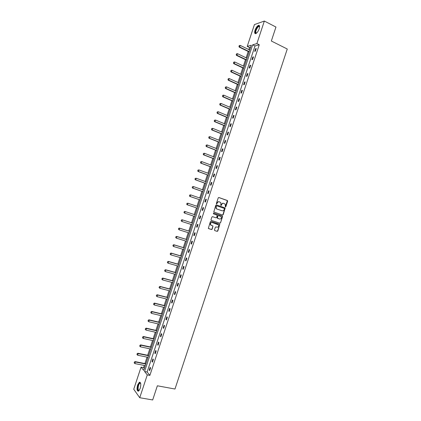 <?xml version="1.0" encoding="UTF-8"?>
<svg xmlns="http://www.w3.org/2000/svg" width="421" height="421" viewBox="0 0 421 421"><rect width="100%" height="100%" fill="white"/><g stroke="black" fill="none" stroke-linecap="round" stroke-linejoin="round"><path stroke-width="0.63" d="M225.377 207.006L225.83 206.753L227.666 201.185L227.372 200.496L218.878 197.523L218.225 197.886L216.373 203.496L216.583 203.985L217.278 203.001C217.71 202.012 218.404 201.622 219.357 201.838L220.82 202.669L220.83 205.374L221.451 205.248L221.688 204.522C222.12 203.532 222.804 203.148 223.756 203.364L225.198 204.174L225.377 207.006M225.282 206.958L227.356 200.606L218.736 197.496M216.494 203.932L217.278 203.001M220.904 205.453L221.688 204.522M137.641 384.957L139.34 382.257C140.898 382.273 141.188 384.336 140.198 388.441L138.504 391.141C136.936 391.104 136.646 389.046 137.641 384.957M255.058 30.18C256.01 27.633 257.157 26.018 258.499 25.339C259.678 25.16 259.91 26.307 259.21 28.781C258.252 31.333 257.105 32.943 255.768 33.622C254.584 33.796 254.347 32.649 255.058 30.18M214.478 229.924L214.778 230.603L217.173 231.371L217.815 230.997L219.809 224.319L211.01 221.32L210.358 221.693L208.337 228.403L211.516 229.55L212.168 229.177L213 226.04L210.616 224.814C210.226 223.304 210.763 222.551 212.237 222.541L218.531 224.909C218.941 226.414 218.41 227.177 216.941 227.198L216.005 226.893L215.357 227.266L214.478 229.924M264.351 21.05L275.955 27.044L271.34 41.016L287.264 49.015L174.978 389.03L157.359 385.789L152.676 399.95L139.735 397.724L133.736 389.246L141.051 367.144L143.672 370.401L251.284 45.226L247.211 46.41L254.437 24.586L264.351 21.05L256.894 43.589L252.668 44.821L144.566 371.511L147.287 374.89L139.735 397.724M259.252 44.752L255.005 45.963L147.129 372.006L149.881 375.385L259.252 44.752L256.894 43.589M149.881 375.385L147.287 374.89M222.562 215.052L223.209 214.684L225.188 207.99L216.441 204.89L215.789 205.253L213.784 211.984L222.562 215.052M222.556 216.652L220.515 222.841L219.867 223.209L211.316 220.394L211.01 219.709L211.895 217.041L212.547 216.673L216.026 217.825L216.678 217.457L217.204 215.199L213.336 213.794L213.584 213.058L222.499 216.157L220.515 222.841M250.627 47.215L249.511 47.531L248.832 49.583M248.211 51.467L246.111 57.809M245.49 59.677L243.391 66.034M242.775 67.886L240.665 74.264M240.054 76.101L237.939 82.495M237.339 84.316L235.218 90.731M234.618 92.536L232.492 98.967M231.897 100.761L229.761 107.202M229.177 108.981L227.035 115.443M226.451 117.212L224.309 123.69M223.73 125.437L221.578 131.936M221.004 133.667L218.846 140.182M218.278 141.903L216.115 148.434M215.552 150.139L213.384 156.691M212.826 158.38L210.653 164.948M210.1 166.621L207.921 173.205M207.369 174.862L205.185 181.467M204.643 183.109L202.448 189.729M201.912 191.36L199.717 197.996M199.18 199.612L196.981 206.264M196.449 207.863L194.244 214.531M193.713 216.126L191.508 222.793M190.976 224.404L188.776 231.05M188.24 232.676L186.04 239.317M185.498 240.959L183.303 247.58M182.756 249.243L180.567 255.852M180.014 257.526L177.83 264.12M177.273 265.809L175.094 272.392M174.531 274.103L172.352 280.67M171.784 282.391L169.616 288.948M169.037 290.685L166.874 297.231M166.295 298.984L164.132 305.514M163.548 307.283L161.39 313.798M160.801 315.587L158.649 322.086M158.049 323.891L155.902 330.38M155.302 332.195L153.16 338.673M152.549 340.505L150.413 346.967M149.802 348.82L147.666 355.266M147.05 357.134L144.919 363.565M144.298 365.449L143.572 367.638L144.292 368.522M143.572 367.638L141.051 367.144M249.511 47.531L247.211 46.41M147.129 372.006L144.566 371.511M255.005 45.963L252.668 44.821M149.245 370.075L150.139 367.37L150.576 367.891L149.681 370.601L149.245 370.075L149.818 370.191M152.034 361.639L152.928 358.939L153.37 359.439L152.476 362.149L152.034 361.639L152.607 361.755M154.823 353.208L155.717 350.509L156.17 350.988L155.27 353.698L154.823 353.208L155.396 353.33M157.612 344.778L158.506 342.078L158.964 342.541L158.07 345.246L157.612 344.778L158.18 344.904M160.401 336.353L161.296 333.653L161.759 334.095L160.864 336.8L160.401 336.353L160.969 336.479M163.19 327.927L164.079 325.228L164.548 325.654L163.653 328.359L163.19 327.927L163.753 328.059M165.974 319.502L166.869 316.808L167.342 317.213L166.448 319.918L165.974 319.502L166.537 319.639M168.758 311.082L169.652 308.388L170.131 308.777L169.237 311.477L168.758 311.082L169.326 311.224M171.547 302.667L172.436 299.968L172.926 300.341L172.031 303.041L171.547 302.667L172.105 302.81M174.331 294.253L175.22 291.558L175.715 291.906L174.82 294.611L174.331 294.253L174.889 294.4M177.109 285.843L178.004 283.144L178.504 283.48L177.609 286.18L177.109 285.843L177.673 285.991M179.893 277.434L180.783 274.739L181.288 275.05L180.399 277.749L179.893 277.434L180.451 277.586M182.677 269.024L183.567 266.33L184.077 266.625L183.182 269.324L182.677 269.024L183.23 269.182M185.456 260.62L186.345 257.926L186.861 258.205L185.971 260.904L185.456 260.62L186.008 260.783M188.234 252.221L189.124 249.527L189.65 249.785L188.755 252.484L188.234 252.221L188.787 252.384M191.013 243.822L191.902 241.128L192.434 241.37L191.539 244.064L191.013 243.822L191.566 243.991M193.792 235.423L194.681 232.734L195.218 232.955L194.323 235.649L193.792 235.423L194.344 235.597M196.57 227.03L197.46 224.34L198.002 224.546L197.107 227.24L196.57 227.03L197.117 227.208M199.344 218.641L200.233 215.952L200.78 216.136L199.891 218.831L199.344 218.641L199.891 218.82M202.117 210.253L203.006 207.564L203.564 207.727L202.669 210.421L202.117 210.253M204.895 201.864L205.785 199.175L206.343 199.322L205.453 202.017L204.895 201.864M207.669 193.481L208.558 190.797L209.121 190.924L208.232 193.618L207.669 193.481M210.442 185.098L211.326 182.414L211.9 182.525L211.01 185.219L210.442 185.098M213.21 176.72L214.1 174.036L214.678 174.131L213.789 176.82L213.21 176.72M215.984 168.347L216.873 165.663L217.452 165.737L216.562 168.426L215.984 168.347M218.752 159.975L219.641 157.291L220.23 157.343L219.341 160.033L218.752 159.975M221.52 151.602L222.409 148.918L223.004 148.955L222.114 151.644L221.52 151.602M224.293 143.235L225.177 140.551L225.777 140.572L224.888 143.256L224.293 143.235M227.056 134.867L227.945 132.189L228.55 132.189L227.666 134.873L227.056 134.867M229.824 126.505L230.713 123.827L231.324 123.806L230.434 126.495L229.824 126.505M232.592 118.143L233.476 115.465L234.097 115.428L233.208 118.112L232.592 118.143M235.355 109.786L236.244 107.108L236.865 107.055L235.981 109.739L235.355 109.786M238.118 101.435L239.007 98.756L239.638 98.682L238.749 101.366L238.118 101.435M240.886 93.078L241.77 90.404L242.407 90.31L241.517 92.994L240.886 93.078M243.648 84.732L244.533 82.053L245.175 81.942L244.285 84.626L243.648 84.732M246.406 76.38L247.29 73.707L247.943 73.58L247.053 76.259L246.406 76.38M249.169 68.039L250.053 65.366L250.711 65.213L249.821 67.897L249.169 68.039M251.926 59.693L252.81 57.019L253.474 56.856L252.589 59.535L251.926 59.693M254.689 51.357L255.573 48.683L256.236 48.499L255.352 51.178L254.689 51.357M255.573 48.683L256.094 48.936M252.81 57.019L253.337 57.272M250.053 65.366L250.579 65.613M247.29 73.707L247.816 73.949M244.533 82.053L245.059 82.295M241.77 90.404L242.296 90.641M239.007 98.756L239.533 98.988M236.244 107.108L236.776 107.339M233.476 115.465L234.008 115.691M230.713 123.827L231.245 124.048M227.945 132.189L228.482 132.404M225.177 140.551L225.714 140.767M222.409 148.918L222.946 149.129M219.641 157.291L220.178 157.496M216.873 165.663L217.41 165.863M214.1 174.036L214.642 174.236M211.326 182.414L211.874 182.609M208.558 190.797L209.1 190.987M205.785 199.175L206.327 199.365M203.006 207.564L203.554 207.748M223.535 203.306L223.514 203.301C222.567 203.085 221.883 203.469 221.451 204.459M219.12 201.78L219.136 201.78C218.167 201.559 217.478 201.948 217.047 202.938M222.404 214.994L222.972 214.61L224.951 207.927L216.326 204.869M224.404 208.848L224.198 208.369L216.72 205.811L216.268 206.064L216.199 208.427L216.978 209.037L222.093 210.774C223.041 210.984 223.725 210.595 224.151 209.611L224.404 208.848M216.683 205.801L216.268 206.064M221.978 210.742L216.747 208.969L215.968 208.358L216.036 206.001M211.274 220.378L219.636 223.13L220.278 222.762M212.505 216.657L216.026 217.825M213.526 213.042L222.262 215.968M219.615 219.02C221.099 218.999 221.625 218.231 221.188 216.715L218.573 215.547L217.925 215.915L217.394 218.167L219.615 219.02L217.641 218.362M218.573 215.547L217.925 215.915M217.41 218.288L217.11 217.604L217.689 215.841M222.32 216.578L222.025 215.894M211.231 225.34L210.389 224.735C209.995 223.225 210.537 222.467 212.005 222.462L217.868 224.388M208.506 228.571L211.289 229.466L211.942 229.092L212.821 226.435L212.594 225.788M214.684 230.561L216.941 231.282L217.583 230.913L219.63 224.725L219.383 224.067M249.7 50.004L240.212 45.4L239.681 46.994L249.179 51.588M239.012 46.357L239.281 45.557L238.939 46.378L239.681 46.994L239.233 47.126L249.079 51.888M240.212 45.4L239.281 45.557M238.939 46.378L239.233 47.126M246.98 58.224L237.465 53.683L236.939 55.277L246.459 59.803M236.27 54.641L236.534 53.841L236.197 54.656L236.939 55.277L236.491 55.398L246.364 60.092M237.465 53.683L236.534 53.841M236.197 54.656L236.491 55.398M244.259 66.444L234.723 61.971L234.197 63.566L243.738 68.023M233.529 62.924L233.792 62.129L233.455 62.945L234.197 63.566L233.755 63.671L243.648 68.297M234.723 61.971L233.792 62.129M233.455 62.945L233.755 63.671M256.515 33.164C254.473 34.359 255.394 29.154 257.615 26.881L259.368 26.197L259.615 26.744M259.615 26.812L258.826 26.47L257.841 27.202C255.658 30.428 255.231 32.401 256.563 33.122M259.331 25.507L257.636 26.465C255.41 29.47 254.663 31.875 255.384 33.68M139.272 390.399L138.835 390.672C136.814 391.472 137.841 383.357 139.809 382.878L140.667 383.373M140.682 383.431L139.919 383.257C138.12 384.005 137.32 391.156 139.13 390.425L139.309 390.346M140.061 382.263L139.746 382.357C137.825 383.131 136.567 390.651 138.277 391.225M241.538 74.67L231.976 70.26L231.45 71.854L241.017 76.248M230.782 71.212L231.045 70.418L230.708 71.228L231.45 71.854L231.013 71.949L240.933 76.501M231.976 70.26L231.045 70.418M230.708 71.228L231.013 71.949M238.818 82.895L229.234 78.553L228.703 80.148L238.297 84.474M228.04 79.501L228.303 78.706L227.966 79.516L228.703 80.148L228.271 80.227L238.218 84.716M229.234 78.553L228.303 78.706M227.966 79.516L228.271 80.227M236.097 91.12L226.487 86.847L225.956 88.442L235.571 92.704M225.293 87.794L225.556 87L225.219 87.81L225.956 88.442L225.53 88.51L235.497 92.925M226.487 86.847L225.556 87M225.219 87.81L225.53 88.51M222.735 95.304L222.546 96.093L222.735 95.304L223.74 95.141L223.209 96.735L232.85 100.935M222.546 96.093L223.209 96.735L222.788 96.793L232.776 101.145M233.371 99.351L223.74 95.141L222.809 95.293M222.472 96.104L222.788 96.793M219.988 103.598L219.799 104.392L219.988 103.598L220.993 103.44L220.462 105.039L230.124 109.165M219.799 104.392L220.462 105.039L220.041 105.082L230.061 109.36M230.645 107.581L220.993 103.44L220.062 103.592M219.725 104.397L220.041 105.082M217.241 111.897L217.047 112.691L217.241 111.897L218.241 111.744L217.715 113.338L227.398 117.401M217.047 112.691L217.715 113.338L217.299 113.37L227.34 117.58M227.924 115.817L218.241 111.744L217.31 111.891M216.978 112.696L217.299 113.37M214.494 120.201L214.3 120.995L214.494 120.201L215.494 120.048L214.963 121.643L224.672 125.642M214.3 120.995L214.963 121.643L214.552 121.658L224.619 125.805M225.198 124.058L215.494 120.048L214.563 120.195M214.231 120.995L214.552 121.658M211.742 128.5L211.547 129.3L211.742 128.5L212.742 128.352L212.216 129.952L221.946 133.883M211.547 129.3L212.216 129.952L211.805 129.952L221.893 134.031M222.467 132.299L212.742 128.352L211.81 128.5M211.479 129.3L211.805 129.952M208.995 136.809L208.795 137.609L208.995 136.809L209.99 136.662L209.463 138.262L219.215 142.124M208.795 137.609L209.463 138.262L209.058 138.251L219.173 142.256M219.741 140.54L209.99 136.662L209.063 136.809M208.727 137.609L209.058 138.251M206.243 145.119L206.043 145.919L206.243 145.119L207.237 144.971L206.711 146.571L216.489 150.371M206.043 145.919L206.711 146.571L206.311 146.55L216.447 150.486M217.01 148.787L207.237 144.971L206.311 145.119M205.98 145.913L206.311 146.55M203.49 153.428L203.29 154.233L203.49 153.428L204.485 153.286L203.953 154.886L213.757 158.617M203.29 154.233L203.953 154.886L203.559 154.854L213.726 158.722M214.284 157.033L204.485 153.286L203.554 153.433M203.227 154.228L203.559 154.854M200.738 161.743L200.538 162.548L200.738 161.743L201.733 161.606L201.201 163.206L211.026 166.869M200.538 162.548L201.201 163.206L200.812 163.159L211 166.958M211.553 165.285L201.733 161.606L200.801 161.748M200.47 162.538L200.812 163.159M197.981 170.058L197.781 170.868L197.981 170.058L198.975 169.926L198.449 171.526L208.295 175.125M197.781 170.868L198.449 171.526L198.059 171.463L208.274 175.194M208.821 173.536L198.975 169.926L198.049 170.068M197.717 170.858L198.059 171.463M195.228 178.378L195.028 179.188L195.228 178.378L196.223 178.246L195.691 179.846L205.564 183.377M195.028 179.188L195.691 179.846L195.307 179.772L205.548 183.435M206.09 181.793L196.223 178.246L195.291 178.388M194.965 179.178L195.307 179.772M192.471 186.698L192.271 187.513L192.471 186.698L193.465 186.571L192.934 188.171L202.833 191.639M192.271 187.513L192.934 188.171L192.555 188.082L202.817 191.676M203.359 190.05L193.465 186.571L192.534 186.708M192.208 187.498L192.555 188.082M189.718 195.018L189.513 195.839L189.718 195.018L190.708 194.897L190.176 196.496L200.096 199.896M189.513 195.839L190.176 196.496L189.803 196.397L200.091 199.922M200.622 198.307L190.708 194.897L189.776 195.039M189.45 195.823L189.803 196.397M186.961 203.348L187.95 203.227L187.419 204.827L197.365 208.163L187.05 204.717L187.419 204.827L186.756 204.164L187.019 203.364L186.756 204.164M197.891 206.574L187.95 203.227L187.019 203.364M186.692 204.148L187.05 204.717M184.261 211.695L183.998 212.494L184.261 211.695L185.187 211.558L195.155 214.836L184.824 211.431L185.187 211.558L184.661 213.163L194.628 216.426M183.998 212.494L184.661 213.163L183.935 212.473M184.203 211.674L184.824 211.431M192.423 223.088L182.067 219.757L182.43 219.894L181.898 221.493L191.892 224.693M181.235 220.83L181.898 221.493L181.177 220.809L181.44 220.004L181.177 220.809M192.418 223.104L182.43 219.894L181.504 220.03M181.44 220.004L182.067 219.757M189.692 231.34L179.309 228.077L179.667 228.229L179.141 229.834L189.155 232.966M178.478 229.166L179.141 229.834L178.415 229.14L178.683 228.34L178.415 229.14M189.682 231.376L179.667 228.229L178.741 228.366M178.683 228.34L179.309 228.077M186.961 239.596L176.557 236.407L176.909 236.57L176.378 238.175L186.419 241.238M175.715 237.507L176.378 238.175L175.657 237.476L175.978 236.702L175.657 237.476M186.945 239.649L176.909 236.57L175.978 236.702M175.92 236.676L176.557 236.407M184.224 247.858L173.794 244.733L174.147 244.911L173.615 246.517L183.677 249.516M172.952 245.848L173.615 246.517L172.894 245.817L173.22 245.043L172.894 245.817M184.203 247.922L174.147 244.911L173.22 245.043M173.163 245.017L173.794 244.733M181.493 256.121L171.037 253.068L171.384 253.258L170.852 254.863L180.941 257.794M170.189 254.189L170.852 254.863L170.131 254.158L170.458 253.389L170.131 254.158M181.467 256.2L171.384 253.258L170.458 253.389M170.4 253.358L171.037 253.068M178.757 264.383L168.279 261.399L168.616 261.604L168.084 263.209L178.199 266.072M167.426 262.536L168.084 263.209L167.369 262.504L167.637 261.699L167.369 262.504M178.725 264.483L168.616 261.604L167.69 261.736M167.637 261.699L168.279 261.399M176.02 272.65L165.516 269.735L165.853 269.95L165.321 271.561L175.457 274.355M164.664 270.887L165.321 271.561L164.606 270.85L164.927 270.082L164.606 270.85M175.983 272.766L165.853 269.95L164.927 270.082M164.869 270.045L165.516 269.735M173.284 280.923L162.753 278.076L163.09 278.307L162.553 279.912L172.715 282.644M161.896 279.239L162.553 279.912L161.843 279.197L162.164 278.434L161.843 279.197M173.242 281.049L163.09 278.307L162.164 278.434M162.106 278.397L162.753 278.076M170.547 289.195L159.996 286.417L160.322 286.659L159.791 288.269L169.973 290.932M159.127 287.59L159.791 288.269L159.075 287.548L159.343 286.748L159.075 287.548M170.5 289.338L160.322 286.659L159.396 286.79M159.343 286.748L159.996 286.417M167.805 297.468L157.228 294.763L157.554 295.016L157.022 296.626L167.226 299.22M156.359 295.947L157.022 296.626L156.307 295.905L156.628 295.142L156.307 295.905M167.758 297.626L157.554 295.016L156.628 295.142M156.575 295.1L157.228 294.763M165.069 305.746L154.465 303.109L154.786 303.378L154.254 304.983L164.485 307.514M153.591 304.309L154.254 304.983L153.539 304.262L153.86 303.504L153.539 304.262M165.011 305.92L154.786 303.378L153.86 303.504M153.807 303.457L154.465 303.109M162.327 314.024L151.702 311.456L152.018 311.74L151.481 313.35L161.738 315.813M150.823 312.666L151.481 313.35L150.771 312.619L151.092 311.866L150.771 312.619M162.264 314.213L152.018 311.74L151.092 311.866M151.039 311.819L151.702 311.456M159.585 322.307L148.934 319.807L149.245 320.107L148.713 321.712L158.991 324.107M148.055 321.034L148.713 321.712L148.003 320.981L148.324 320.228L148.003 320.981M159.522 322.512L149.245 320.107L148.324 320.228M148.271 320.181L148.934 319.807M156.844 330.59L146.171 328.164L146.476 328.475L145.945 330.08L156.244 332.411M145.282 329.401L145.945 330.08L145.234 329.348L145.55 328.596L145.234 329.348M156.775 330.811L146.476 328.475L145.55 328.596M145.498 328.543L146.171 328.164M154.102 338.879L143.403 336.521L143.703 336.842L143.172 338.452L153.497 340.715M142.73 336.911L142.514 337.768L142.73 336.911L143.403 336.521M154.023 339.115L143.703 336.842L142.777 336.963M143.172 338.452L142.514 337.768M151.36 347.172L140.635 344.878L140.93 345.215L140.398 346.825L150.75 349.02M139.956 345.278L139.74 346.141L139.956 345.278L140.635 344.878M151.276 347.42L140.93 345.215L140.009 345.336M140.398 346.825L139.74 346.141M148.618 355.461L137.867 353.24L138.156 353.593L137.625 355.203L147.997 357.329M137.183 353.651L136.967 354.514L137.183 353.651L137.867 353.24M148.529 355.729L138.156 353.593L137.235 353.708M137.625 355.203L136.967 354.514M145.871 363.755L135.094 361.607L135.383 361.971L134.852 363.581L145.25 365.638M134.41 362.028L134.194 362.891L134.41 362.028L135.094 361.607M145.777 364.039L135.383 361.971L134.462 362.086M134.852 363.581L134.194 362.891M139.34 382.257L139.788 382.336M259.462 26.57L259.368 26.197M259.61 26.87L258.826 26.47M140.44 383.231L140.256 382.894M140.646 383.389L139.919 383.257"/></g></svg>
